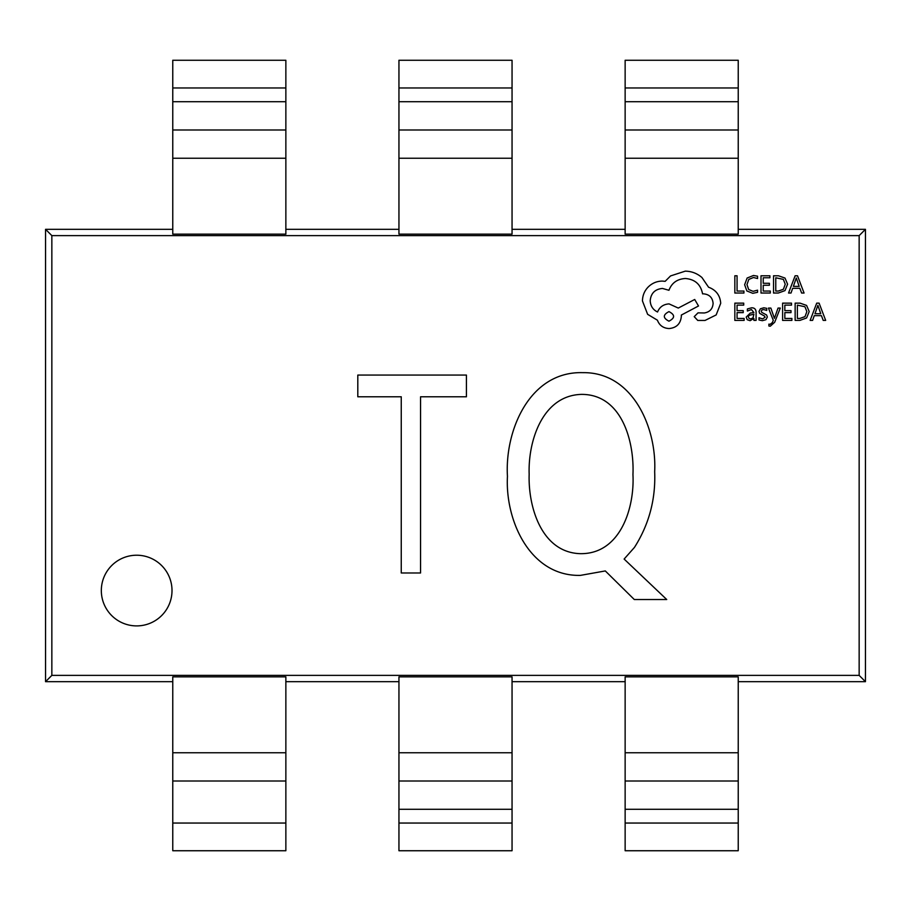 <?xml version="1.0" encoding="UTF-8"?>
<svg xmlns="http://www.w3.org/2000/svg" width="911" height="911" viewBox="0 0 911 911"><rect width="100%" height="100%" fill="white"/><g stroke="black" fill="none" stroke-linecap="round" stroke-linejoin="round"><path stroke-width="1.37" d="M101.326 590.567A35.335 35.335 0 0 0 136.661 625.903A35.335 35.335 0 0 0 172.008 590.567A35.335 35.335 0 0 0 136.661 555.22A35.335 35.335 0 0 0 101.326 590.567M466.421 375.07L466.421 396.786L420.563 396.786L420.563 572.973L401.25 572.973L401.25 396.786L357.807 396.786L357.807 375.07L466.421 375.07M859.153 675.381L859.153 235.619L51.847 235.619L51.847 675.381L859.153 675.381L865.45 681.679L865.45 229.321L738.229 229.321M580.387 575.388C529.792 576.515 505.024 520.022 507.45 476.362C504.66 430.789 529.519 371.062 582.869 372.656C633.134 371.95 656.922 428.466 654.667 471.682C655.795 499.182 649.053 524.429 634.455 547.409L624.126 559.058L666.738 599.529L634.307 599.529L605.303 570.935L580.387 575.388M172.771 229.321L45.55 229.321L45.55 681.679L172.771 681.679M285.86 681.679L398.95 681.679M512.05 681.679L625.14 681.679M738.229 681.679L865.45 681.679M625.14 229.321L512.05 229.321M398.95 229.321L285.86 229.321M859.153 235.619L865.45 229.321M625.14 101.713L738.229 101.713L738.229 234.138L625.14 234.138L625.14 129.988L738.229 129.988L625.14 129.988L625.14 60.263L738.229 60.263L738.229 87.957L625.14 87.957M172.771 101.713L285.86 101.713L285.86 234.138L172.771 234.138L172.771 129.988L285.86 129.988L172.771 129.988L172.771 60.263L285.86 60.263L285.86 87.957L172.771 87.957M398.95 101.713L512.05 101.713L512.05 234.138L398.95 234.138L398.95 129.988L512.05 129.988L398.95 129.988L398.95 60.263L512.05 60.263L512.05 87.957L398.95 87.957M51.847 235.619L45.55 229.321M51.847 675.381L45.55 681.679M738.229 752.748L738.229 676.862L625.14 676.862L625.14 752.748L738.229 752.748L738.229 781.012L625.14 781.012L738.229 781.012L738.229 850.737L625.14 850.737L625.14 823.043L738.229 823.043M285.86 752.748L285.86 676.862L172.771 676.862L172.771 752.748L285.86 752.748L285.86 781.012L172.771 781.012L172.771 823.043L285.86 823.043L285.86 850.737L172.771 850.737L172.771 823.043M512.05 752.748L512.05 676.862L398.95 676.862L398.95 752.748L512.05 752.748L512.05 781.012L398.95 781.012L512.05 781.012L512.05 850.737L398.95 850.737L398.95 823.043L512.05 823.043M581.696 394.383C542.387 395.249 527.947 441.311 529.166 474.21C528.038 506.641 541.419 552.624 580.421 553.672C620.55 554.161 634.682 507.621 632.951 474.585C634.432 441.801 622.008 394.406 581.696 394.383M512.05 809.287L398.95 809.287L398.95 823.043M398.95 809.287L398.95 752.748M285.86 823.043L285.86 781.012L172.771 781.012L172.771 752.748M738.229 809.287L625.14 809.287L625.14 823.043M625.14 809.287L625.14 752.748M512.05 101.713L512.05 87.957M285.86 101.713L285.86 87.957M738.229 101.713L738.229 87.957M743.934 293.035L743.934 291.064L737.067 291.064L737.067 275.782L734.835 275.782L734.835 293.035L743.934 293.035M752.782 293.319L757.553 292.317L757.553 290.176L753.101 291.338L748.671 289.516L746.974 284.596L748.785 279.415L753.488 277.502L757.553 278.527L757.553 276.192L753.465 275.486L747.134 278.026L744.64 284.733L746.849 290.962L752.782 293.319M770.285 293.035L770.285 291.064L763.236 291.064L763.236 285.257L769.408 285.257L769.408 283.287L763.236 283.287L763.236 277.764L769.897 277.764L769.897 275.782L761.004 275.782L761.004 293.035L770.285 293.035M773.541 293.035L778.29 293.035L784.986 290.609L787.594 284.186L784.986 278.06L778.461 275.782L773.541 275.782L773.541 293.035M775.773 277.764L775.773 291.064L778.279 291.064L783.403 289.265L785.248 284.243L783.358 279.381L775.773 277.764M804.071 293.035L797.501 275.782L795.121 275.782L788.55 293.035L791.01 293.035L792.661 288.309L799.847 288.309L801.6 293.035L804.071 293.035M793.367 286.361L799.163 286.361L796.282 277.98L793.367 286.361M744.116 320.399L744.116 318.429L737.067 318.429L737.067 312.621L743.228 312.621L743.228 310.651L737.067 310.651L737.067 305.128L743.718 305.128L743.718 303.147L734.835 303.147L734.835 320.399L744.116 320.399M751.632 307.793L747.384 308.943L747.384 311.038L751.427 309.546L753.921 312.564L750.265 313.077L746.189 317.096L747.236 319.715L750.095 320.683L753.921 318.486L753.921 320.399L756.084 320.399L756.084 312.462C756.084 309.341 754.593 307.793 751.632 307.793M748.944 315.354L748.375 316.914L749.001 318.36L750.653 318.918L752.998 317.905L753.921 314.215L748.944 315.354M762.564 318.918L759.011 317.734L759.011 319.966L762.348 320.683L765.946 319.704L767.335 317.039L766.606 315.001L761.721 312.348L761.254 311.209L761.903 310.002L763.612 309.546L766.743 310.435L766.743 308.339L763.817 307.793L760.412 308.772L759.022 311.403L759.637 313.35L764.557 316.083L765.115 317.256L762.564 318.918M780.283 308.077L778.04 308.077L774.418 318.349L770.877 308.077L768.451 308.077L773.291 320.365L772.346 322.608L770.125 324.35L768.895 324.1L768.895 326.024L770.296 326.195L774.692 322.255L780.283 308.077M791.887 320.399L791.887 318.429L784.838 318.429L784.838 312.621L791.01 312.621L791.01 310.651L784.838 310.651L784.838 305.128L791.5 305.128L791.5 303.147L782.606 303.147L782.606 320.399L791.887 320.399M795.144 320.399L799.892 320.399L806.588 317.973L809.196 311.551L806.588 305.424L800.063 303.147L795.144 303.147L795.144 320.399M797.376 305.128L797.376 318.429L799.881 318.429L805.005 316.629L806.85 311.608L804.96 306.756L797.376 305.128M825.673 320.399L819.103 303.147L816.712 303.147L810.152 320.399L812.612 320.399L814.263 315.673L821.449 315.673L823.202 320.399L825.673 320.399M814.969 313.726L820.765 313.726L817.884 305.344L814.969 313.726M720.715 303.283C720.1 295.358 716.046 289.994 708.564 287.216L701.948 277.525C697.12 273.38 691.563 271.25 685.266 271.148L670.553 275.931L665.155 281.328L662.331 281.089C656.899 281.146 652.196 283.105 648.222 286.976C644.464 290.837 642.54 295.494 642.46 300.949L647.619 314.318L657.423 320.205C659.405 325.443 663.288 328.222 669.073 328.552C676.543 327.835 680.631 323.747 681.337 316.288L681.337 315.058L698.509 305.982L694.706 299.48L678.274 308.066L669.073 303.898C663.459 304.263 659.61 306.961 657.548 311.995C652.948 309.763 650.5 306.005 650.192 300.71C650.909 293.251 654.998 289.163 662.456 288.445L668.959 290.279C671.737 282.922 677.215 279.005 685.391 278.504C695.036 279.324 700.764 284.437 702.563 293.843L703.543 293.843C709.362 294.39 712.55 297.578 713.108 303.409C712.675 308.92 709.737 312.109 704.271 312.974L698.02 312.849L694.216 316.652L697.78 320.456L705.012 320.456L716.171 314.933L720.715 303.283M668.959 321.184C675.119 317.973 675.119 314.785 668.959 311.619C662.809 314.807 662.809 317.996 668.959 321.184M512.05 158.252L398.95 158.252M285.86 158.252L172.771 158.252M738.229 158.252L625.14 158.252"/></g></svg>
